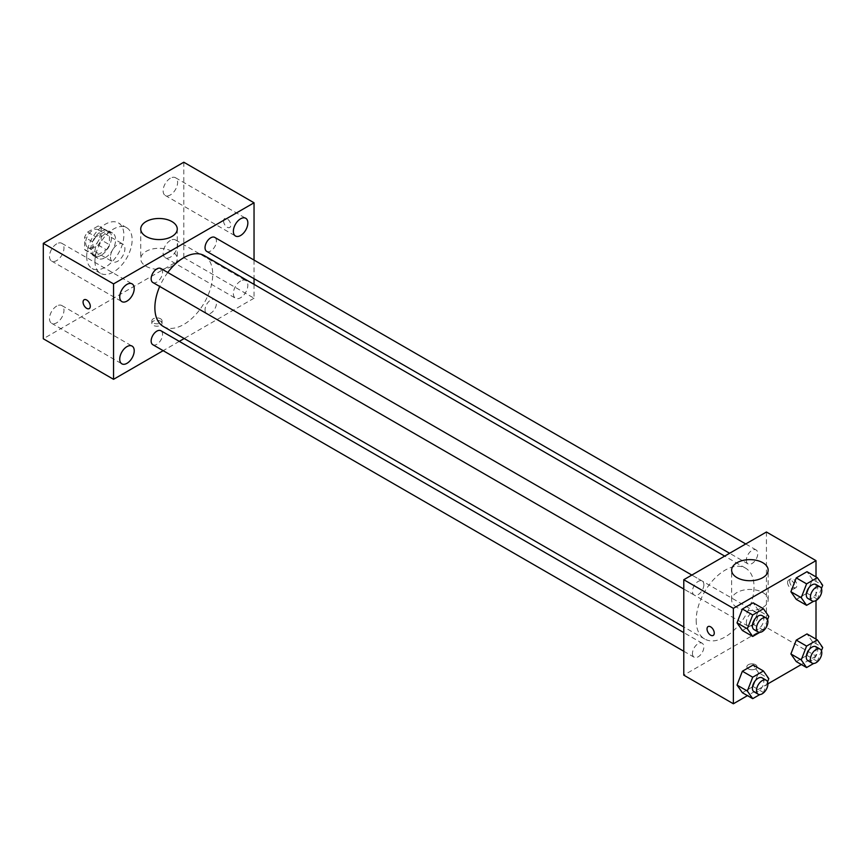 <?xml version="1.0" encoding="UTF-8"?>
<svg xmlns="http://www.w3.org/2000/svg" width="866" height="866" viewBox="0 0 866 866"><rect width="100%" height="100%" fill="white"/><g stroke="black" fill="none" stroke-linecap="round" stroke-linejoin="round"><path stroke-width="0.65" stroke-dasharray="4.33 3.25" d="M110.447 257.061A10.23 5.9 120 0 0 112.569 261.738A10.23 5.9 120 0 0 122.788 255.838A10.23 5.9 120 0 0 122.788 244.028A10.23 5.9 120 0 0 114.907 246.767A10.23 5.9 120 0 0 110.447 257.061M85.658 242.74A10.23 5.9 120 0 0 87.769 247.427A10.23 5.9 120 0 0 97.999 241.517A10.23 5.9 120 0 0 97.999 229.707A10.23 5.9 120 0 0 90.118 232.445A10.23 5.9 120 0 0 85.658 242.74M87.585 232.088L98.183 225.961A13.888 8.021 120 0 1 99.828 226.546A13.888 8.021 120 0 1 101.149 227.671L101.149 239.914A13.888 8.021 120 0 1 98.183 245.046L87.585 251.172A13.888 8.021 120 0 1 85.94 250.588A13.888 8.021 120 0 1 84.619 249.462L84.619 237.219A13.888 8.021 120 0 1 87.585 232.088L95.845 236.851L106.453 230.735L98.183 225.961M98.183 245.046L106.453 249.819L95.845 255.946L87.585 251.172M84.619 249.462L92.889 254.225L92.889 241.993L84.619 237.219M92.889 254.225A13.888 8.021 120 0 0 94.21 255.362A13.888 8.021 120 0 0 95.845 255.946M106.453 249.819A13.888 8.021 120 0 0 109.419 244.688L101.149 239.914M106.453 230.735A13.888 8.021 120 0 1 108.088 231.309A13.888 8.021 120 0 1 109.419 232.445L109.419 244.688M95.845 236.851A13.888 8.021 120 0 0 92.889 241.993M101.149 255.264A14.614 8.433 -60 0 1 93.842 255.99A14.614 8.433 -60 0 1 93.842 239.124A14.614 8.433 -60 0 1 108.456 230.692A14.614 8.433 -60 0 1 110.696 242.393A14.614 8.433 -60 0 1 101.149 255.264M105.284 257.657A14.614 8.433 120 0 0 114.832 244.775A14.614 8.433 120 0 0 112.591 233.073A14.614 8.433 120 0 0 101.333 236.981A14.614 8.433 120 0 0 94.957 251.692A14.614 8.433 120 0 0 97.977 258.371A14.614 8.433 120 0 0 105.284 257.657M109.419 232.445L101.149 227.671M86.687 256.455A26.294 15.187 120 0 0 92.132 268.503A26.294 15.187 120 0 0 118.436 253.316A26.294 15.187 120 0 0 118.426 222.952A26.294 15.187 120 0 0 98.161 229.999A26.294 15.187 120 0 0 86.687 256.455M94.957 261.229A26.294 15.187 120 0 0 100.402 273.266A26.294 15.187 120 0 0 126.696 258.09A26.294 15.187 120 0 0 126.696 227.726A26.294 15.187 120 0 0 106.431 234.762A26.294 15.187 120 0 0 94.957 261.229M170.364 178.223A10.24 5.91 120 0 0 163.674 187.24A10.24 5.91 120 0 0 165.244 195.445A10.24 5.91 120 0 0 175.484 189.535A10.24 5.91 120 0 0 175.484 177.714A10.24 5.91 120 0 0 170.364 178.223M56.734 243.833A10.24 5.91 120 0 0 50.044 252.85A10.24 5.91 120 0 0 51.614 261.056A10.24 5.91 120 0 0 61.854 255.145A10.24 5.91 120 0 0 61.843 243.324A10.24 5.91 120 0 0 56.734 243.833M56.734 306.044A10.24 5.91 120 0 0 50.044 315.072A10.24 5.91 120 0 0 51.614 323.278A10.24 5.91 120 0 0 61.854 317.367A10.24 5.91 120 0 0 61.843 305.546A10.24 5.91 120 0 0 56.734 306.044M170.364 240.445A10.24 5.91 120 0 0 163.674 249.462A10.24 5.91 120 0 0 165.244 257.667A10.24 5.91 120 0 0 175.484 251.757A10.24 5.91 120 0 0 175.484 239.936A10.24 5.91 120 0 0 170.364 240.445M183.798 162.223L183.798 257.657L43.3 338.768M240.607 280.995A10.24 5.91 120 0 0 233.917 290.023A10.24 5.91 120 0 0 235.487 298.229A10.24 5.91 120 0 0 245.727 292.318A10.24 5.91 120 0 0 245.727 280.497A10.24 5.91 120 0 0 240.607 280.995M171.912 266.295A18.262 10.544 180 0 1 152.015 268.579A18.262 10.544 180 0 1 140.736 258.837A18.262 10.544 180 0 1 158.998 248.293A18.262 10.544 180 0 1 177.259 258.837A18.262 10.544 180 0 1 171.912 266.295M254.041 284.373L254.041 298.207L183.798 257.657M254.041 298.207L184.209 338.53M179.294 341.366L163.165 350.676M160.546 321.167A5.109 2.955 180 0 1 162.05 323.256A5.109 2.955 180 0 1 156.93 326.211A5.109 2.955 180 0 1 151.821 323.256A5.109 2.955 180 0 1 154.982 320.528A5.109 2.955 180 0 1 160.546 321.167M160.546 318.764A5.109 2.955 180 0 1 162.05 320.853A5.109 2.955 180 0 1 156.93 323.808A5.109 2.955 180 0 1 151.821 320.853A5.109 2.955 180 0 1 154.982 318.125A5.109 2.955 180 0 1 160.546 318.764M84.132 299.744L84.132 299.744A5.109 2.955 60 0 1 88.072 301.108A5.109 2.955 60 0 1 90.302 306.261A5.109 2.955 60 0 1 89.252 308.599L89.241 308.599M254.041 260.081L254.041 278.7M223.569 220.971A5.109 2.955 -120 0 0 225.799 226.123A5.109 2.955 -120 0 0 229.739 227.487A5.109 2.955 -120 0 0 229.739 221.588A5.109 2.955 -120 0 0 224.63 218.633A5.109 2.955 -120 0 0 223.569 220.971M223.558 220.971A5.109 2.955 -120 0 0 225.799 226.123A5.109 2.955 -120 0 0 229.739 227.487A5.109 2.955 -120 0 0 229.739 221.588A5.109 2.955 -120 0 0 224.619 218.633A5.109 2.955 -120 0 0 223.558 220.971M206.703 251.367A8.065 4.655 120 0 0 214.768 246.713A8.065 4.655 120 0 0 214.768 237.403M152.817 344.7A8.065 4.655 120 0 0 160.881 340.046A8.065 4.655 120 0 0 160.881 330.736M205.036 309.898A8.065 4.655 120 0 0 206.703 313.589A8.065 4.655 120 0 0 214.768 308.935A8.065 4.655 120 0 0 214.768 299.625A8.065 4.655 120 0 0 208.554 301.779A8.065 4.655 120 0 0 205.036 309.898M152.817 282.478A8.065 4.655 120 0 0 159.03 280.324A8.065 4.655 120 0 0 162.559 272.205A8.065 4.655 120 0 0 160.881 268.514M163.338 326.482A40.908 23.62 120 0 0 204.246 302.862A40.908 23.62 120 0 0 204.246 255.622M167.777 272.487A40.908 23.62 120 0 0 159.712 286.462M696.177 620.273A40.908 23.62 120 0 0 704.653 639A40.908 23.62 120 0 0 745.561 615.38A40.908 23.62 120 0 0 745.561 568.15A40.908 23.62 120 0 0 714.039 579.105A40.908 23.62 120 0 0 696.177 620.273M703.863 584.734A8.065 4.655 -60 0 1 700.345 592.842A8.065 4.655 -60 0 1 694.131 595.007A8.065 4.655 -60 0 1 694.131 585.697A8.065 4.655 -60 0 1 702.196 581.032A8.065 4.655 -60 0 1 703.863 584.734M746.34 622.427A8.065 4.655 120 0 0 748.018 626.118A8.065 4.655 120 0 0 756.083 621.463A8.065 4.655 120 0 0 756.083 612.143A8.065 4.655 120 0 0 749.869 614.308A8.065 4.655 120 0 0 746.34 622.427M692.464 653.538A8.065 4.655 120 0 0 694.131 657.229A8.065 4.655 120 0 0 702.196 652.563A8.065 4.655 120 0 0 702.196 643.254A8.065 4.655 120 0 0 695.983 645.419A8.065 4.655 120 0 0 692.464 653.538M746.34 560.205A8.065 4.655 120 0 0 748.018 563.896A8.065 4.655 120 0 0 756.083 559.241A8.065 4.655 120 0 0 756.083 549.932A8.065 4.655 120 0 0 749.869 552.086A8.065 4.655 120 0 0 746.34 560.205M766.432 532.005L766.432 627.439L683.783 675.144M816.01 639.13L816.01 656.06L766.432 627.439M816.01 656.06L801.353 664.525M767.915 683.826L747.466 695.636M748.354 668.888A5.109 2.955 0 0 0 753.918 669.526A5.109 2.955 0 0 0 757.079 666.798A5.109 2.955 0 0 0 751.969 663.843A5.109 2.955 0 0 0 746.849 666.798A5.109 2.955 0 0 0 748.354 668.888A5.109 2.955 0 0 0 753.918 669.526A5.109 2.955 0 0 0 757.079 666.798A5.109 2.955 0 0 0 751.969 663.843A5.109 2.955 0 0 0 746.849 666.798A5.109 2.955 0 0 0 748.354 668.877M812.373 579.343L807.004 571.701L812.373 579.343L807.004 593.178L796.265 599.369L807.004 593.178L812.373 579.343L822.7 585.308M758.486 672.665L753.117 665.034L758.486 672.665L753.117 686.511L742.378 692.703L753.117 686.511L758.486 672.665L768.813 678.63M816.01 576.908L816.01 600.517M812.373 641.565L807.004 633.923L812.373 641.565L807.004 655.4L796.265 661.592L807.004 655.4L812.373 641.565L822.7 647.53M758.486 610.454L753.117 602.812L758.486 610.454L753.117 624.289L742.378 630.48L753.117 624.289L758.486 610.454L768.813 616.419M789.673 581.205A5.109 2.955 -120 0 0 791.903 586.358A5.109 2.955 -120 0 0 795.843 587.722A5.109 2.955 -120 0 0 795.843 581.822A5.109 2.955 -120 0 0 790.734 578.867A5.109 2.955 -120 0 0 789.673 581.205M708.085 626.583L708.096 626.583A5.109 2.955 60 0 1 712.036 627.947A5.109 2.955 60 0 1 714.266 633.1A5.109 2.955 60 0 1 713.205 635.438L713.205 635.438M787.584 582.417A5.109 2.955 -120 0 0 789.824 587.559A5.109 2.955 -120 0 0 793.765 588.923A5.109 2.955 -120 0 0 793.765 583.024A5.109 2.955 -120 0 0 788.645 580.068A5.109 2.955 -120 0 0 787.584 582.417M736.988 607.445A18.262 10.544 180 0 1 731.64 599.986A18.262 10.544 180 0 1 749.902 589.443A18.262 10.544 180 0 1 768.164 599.986A18.262 10.544 180 0 1 756.884 609.729A18.262 10.544 180 0 1 736.988 607.445M767.568 619.634L763.444 630.253L759.796 632.353M754.048 629.593A8.065 4.655 120 0 0 762.112 624.938A8.065 4.655 120 0 0 762.112 615.629M763.444 630.253L753.117 624.289M821.444 588.534L817.331 599.142L813.683 601.253M807.935 598.493A8.065 4.655 120 0 0 815.999 593.827A8.065 4.655 120 0 0 815.999 584.518M817.331 599.142L807.004 593.178M767.568 681.856L763.444 692.464L759.796 694.575M754.048 691.815A8.065 4.655 120 0 0 762.112 687.16A8.065 4.655 120 0 0 762.112 677.851M763.444 692.464L753.117 686.511M821.444 650.745L817.331 661.364L813.683 663.464M807.935 660.704A8.065 4.655 120 0 0 815.999 656.049A8.065 4.655 120 0 0 815.999 646.74M817.331 661.364L807.004 655.4M87.769 247.427L112.569 261.738M97.999 229.707L122.788 244.028M112.591 233.073L108.456 230.692M97.977 258.371L93.842 255.99M108.088 231.309L99.828 226.546M94.21 255.362L85.94 250.588M126.696 227.726L118.426 222.952M100.402 273.266L92.132 268.503M165.244 195.445L235.487 236.007M175.484 177.714L245.727 218.275M51.614 261.056L121.857 301.617M61.843 243.324L132.097 283.875M51.614 323.278L121.857 363.828M61.843 305.546L132.097 346.097M165.244 257.667L235.487 298.229M175.484 239.936L245.727 280.497M140.736 229.025L140.736 258.837M177.259 229.025L177.259 258.837M151.821 320.853L151.821 323.256M162.05 320.853L162.05 323.256M745.561 568.15L724.69 556.102M704.653 639L683.783 626.952M683.783 589.032L694.131 595.007M691.847 575.067L702.196 581.032M756.083 612.143L214.768 299.625M748.018 626.118L206.703 313.589M702.196 643.254L683.783 632.624M694.131 657.229L683.783 651.254M756.083 549.932L745.734 543.956M748.018 563.896L729.605 553.266M793.765 588.923L795.843 587.722M788.645 580.068L790.734 578.867M768.164 599.986L768.164 570.174M731.64 599.986L731.64 570.174"/><path stroke-width="1.3" d="M163.165 350.676L113.543 379.319L43.3 338.768L43.3 243.335L183.798 162.223L254.041 202.785L254.041 260.081M240.607 218.784A10.24 5.91 120 0 0 233.917 227.801A10.24 5.91 120 0 0 235.487 236.007A10.24 5.91 120 0 0 245.727 230.096A10.24 5.91 120 0 0 245.727 218.275A10.24 5.91 120 0 0 240.607 218.784M126.977 284.384A10.24 5.91 120 0 0 120.287 293.412A10.24 5.91 120 0 0 121.857 301.617A10.24 5.91 120 0 0 132.097 295.696A10.24 5.91 120 0 0 132.097 283.875A10.24 5.91 120 0 0 126.977 284.384M126.977 346.606A10.24 5.91 120 0 0 120.287 355.623A10.24 5.91 120 0 0 121.857 363.828A10.24 5.91 120 0 0 132.097 357.918A10.24 5.91 120 0 0 132.097 346.097A10.24 5.91 120 0 0 126.977 346.606M113.543 379.319L113.543 283.896L43.3 243.335M113.543 283.896L254.041 202.785M171.912 236.483A18.262 10.544 180 0 1 152.015 238.767A18.262 10.544 180 0 1 140.736 229.025A18.262 10.544 180 0 1 158.998 218.481A18.262 10.544 180 0 1 177.259 229.025A18.262 10.544 180 0 1 171.912 236.483M184.209 338.53L179.294 341.366M90.302 306.261A5.109 2.955 60 0 1 89.241 308.599A5.109 2.955 60 0 1 84.132 305.644A5.109 2.955 60 0 1 84.132 299.744A5.109 2.955 60 0 1 88.072 301.119A5.109 2.955 60 0 1 90.302 306.261M89.252 308.599A5.109 2.955 60 0 1 84.132 305.644A5.109 2.955 60 0 1 84.132 299.744M254.041 278.7L254.041 284.373M745.734 543.956L214.768 237.403A8.065 4.655 120 0 0 210.73 237.804A8.065 4.655 120 0 0 205.036 247.676A8.065 4.655 120 0 0 206.703 251.367L729.605 553.266M683.783 632.624L160.881 330.736A8.065 4.655 120 0 0 156.854 331.137A8.065 4.655 120 0 0 151.149 341.009A8.065 4.655 120 0 0 152.817 344.7L683.783 651.254M691.847 575.067L160.881 268.514A8.065 4.655 120 0 0 156.854 268.915A8.065 4.655 120 0 0 151.582 276.016A8.065 4.655 120 0 0 152.817 282.478L683.783 589.032M159.712 286.462A40.908 23.62 120 0 0 154.873 307.755A40.908 23.62 120 0 0 163.338 326.482L683.783 626.952M724.69 556.102L204.246 255.622A40.908 23.62 120 0 0 167.777 272.487M747.466 695.636L733.372 703.777L683.783 675.144L683.783 579.722L766.432 532.005L816.01 560.638L816.01 576.908M801.353 664.525L767.915 683.826M796.265 599.369L790.896 591.738L796.265 577.903L807.004 571.701L796.265 577.903L790.896 591.738L796.265 599.369L806.592 605.334L801.234 597.702L806.592 583.868L817.331 577.665L822.7 585.308L821.444 588.534M742.378 692.703L737.02 685.071L742.378 671.237L753.117 665.034L742.378 671.237L737.02 685.071L742.378 692.703L752.716 698.667L747.347 691.036L752.716 677.201L763.444 670.998L768.813 678.63L767.568 681.856M816.01 600.517L816.01 639.13M733.372 703.777L733.372 608.343L816.01 560.638M796.265 661.592L790.896 653.96L796.265 640.126L807.004 633.923L796.265 640.126L790.896 653.96L796.265 661.592L806.592 667.556L801.234 659.924L806.592 646.09L817.331 639.887L822.7 647.53L821.444 650.745M742.378 630.48L737.02 622.849L742.378 609.014L753.117 602.812L742.378 609.014L737.02 622.849L742.378 630.48L752.716 636.445L747.347 628.813L752.716 614.979L763.444 608.776L768.813 616.419L767.568 619.634M733.372 608.343L683.783 579.722M736.988 577.633A18.262 10.544 180 0 1 731.64 570.174A18.262 10.544 180 0 1 749.902 559.631A18.262 10.544 180 0 1 768.164 570.174A18.262 10.544 180 0 1 756.884 579.917A18.262 10.544 180 0 1 736.988 577.633M714.255 633.1A5.109 2.955 60 0 1 713.205 635.438A5.109 2.955 60 0 1 708.085 632.483A5.109 2.955 60 0 1 708.085 626.583A5.109 2.955 60 0 1 712.025 627.958A5.109 2.955 60 0 1 714.255 633.1M713.205 635.438A5.109 2.955 60 0 1 708.096 632.483A5.109 2.955 60 0 1 708.096 626.583M759.796 632.353L752.716 636.445M766.248 618.01L762.112 615.629A8.065 4.655 120 0 0 755.899 617.794A8.065 4.655 120 0 0 752.381 625.902A8.065 4.655 120 0 0 754.048 629.593L758.183 631.985A8.065 4.655 120 0 0 766.248 627.33A8.065 4.655 120 0 0 766.248 618.01A8.065 4.655 120 0 0 760.034 620.175A8.065 4.655 120 0 0 756.516 628.294A8.065 4.655 120 0 0 758.183 631.985M747.347 628.813L737.02 622.849M752.716 614.979L742.378 609.014M763.444 608.776L753.117 602.812M813.683 601.253L806.592 605.334M820.124 586.91L815.999 584.518A8.065 4.655 120 0 0 809.786 586.683A8.065 4.655 120 0 0 806.257 594.801A8.065 4.655 120 0 0 807.935 598.493L812.059 600.874A8.065 4.655 120 0 0 820.124 596.219A8.065 4.655 120 0 0 820.124 586.91A8.065 4.655 120 0 0 813.91 589.064A8.065 4.655 120 0 0 810.392 597.183A8.065 4.655 120 0 0 812.059 600.874M801.234 597.702L790.896 591.738M806.592 583.868L796.265 577.903M817.331 577.665L807.004 571.701M759.796 694.575L752.716 698.667M766.248 680.232L762.112 677.851A8.065 4.655 120 0 0 755.899 680.005A8.065 4.655 120 0 0 752.381 688.124A8.065 4.655 120 0 0 754.048 691.815L758.183 694.207A8.065 4.655 120 0 0 766.248 689.542A8.065 4.655 120 0 0 766.248 680.232A8.065 4.655 120 0 0 760.034 682.397A8.065 4.655 120 0 0 756.516 690.516A8.065 4.655 120 0 0 758.183 694.207M747.347 691.036L737.02 685.071M752.716 677.201L742.378 671.237M763.444 670.998L753.117 665.034M813.683 663.464L806.592 667.556M820.124 649.121L815.999 646.74A8.065 4.655 120 0 0 809.786 648.905A8.065 4.655 120 0 0 806.257 657.013A8.065 4.655 120 0 0 807.935 660.704L812.059 663.096A8.065 4.655 120 0 0 820.124 658.441A8.065 4.655 120 0 0 820.124 649.121A8.065 4.655 120 0 0 813.91 651.286A8.065 4.655 120 0 0 810.392 659.405A8.065 4.655 120 0 0 812.059 663.096M801.234 659.924L790.896 653.96M806.592 646.09L796.265 640.126M817.331 639.887L807.004 633.923"/></g></svg>
